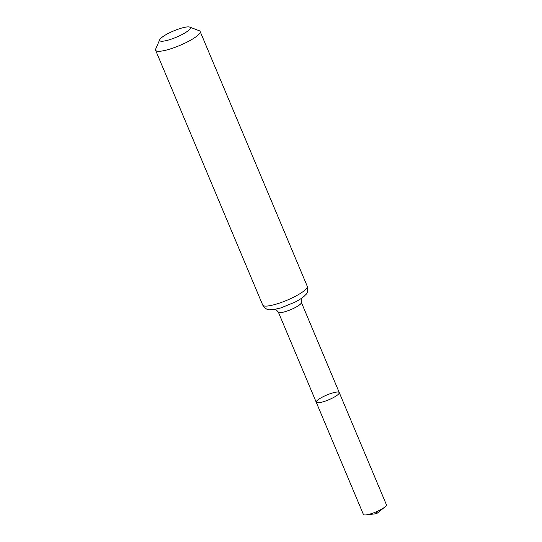 <?xml version="1.0" encoding="UTF-8"?>
<svg xmlns="http://www.w3.org/2000/svg" width="542" height="542" viewBox="0 0 542 542"><rect width="100%" height="100%" fill="white"/><g stroke="black" fill="none" stroke-linecap="round" stroke-linejoin="round"><path stroke-width="0.81" d="M316.237 402.252A12.486 2.575 -22.8 0 0 328.743 399.786A12.486 2.575 -22.8 0 0 339.258 392.571A12.486 2.575 157.2 0 1 324.963 401.222A12.486 2.575 157.2 0 1 316.237 402.252A12.486 2.575 157.2 0 1 326.751 395.037A12.486 2.575 157.2 0 1 339.258 392.571L386.412 504.744A12.486 2.575 -22.8 0 1 384.861 507.007A12.486 2.575 -22.8 0 1 372.117 513.396A12.486 2.575 -22.8 0 1 366.094 514.9A12.486 2.575 -22.8 0 1 363.391 514.419L278.337 312.09A12.486 2.575 157.2 0 0 290.844 309.624A12.486 2.575 157.2 0 0 301.359 302.409L339.258 392.571M178.725 28.99A16.633 3.428 157.2 0 1 189.727 27.1A16.633 3.428 157.2 0 1 176.34 37.229A16.633 3.428 157.2 0 1 159.741 39.702A16.633 3.428 157.2 0 1 178.725 28.99M189.727 27.1L199.239 30.738A24.166 4.986 157.2 0 1 200.147 31.497A24.166 4.986 157.2 0 1 179.802 45.453A24.166 4.986 157.2 0 1 155.588 50.23A24.166 4.986 157.2 0 1 155.683 49.051L159.741 39.702M375.897 511.953L376.622 513.681L376.914 511.519M307.26 286.312A24.166 4.986 157.2 0 1 286.914 300.268A24.166 4.986 157.2 0 1 262.701 305.038C265.194 308.662 267.66 310.227 270.106 309.746L273.778 309.557L280.831 307.924L294.95 302.172C301.921 298.493 304.394 296.162 305.41 294.929C307.51 293.459 308.127 290.587 307.26 286.312L200.147 31.497M301.359 302.409L301.23 298.479M275.621 309.245L278.337 312.09M155.588 50.23L262.701 305.038M366.094 514.9L376.622 513.681L384.861 507.007"/></g></svg>
